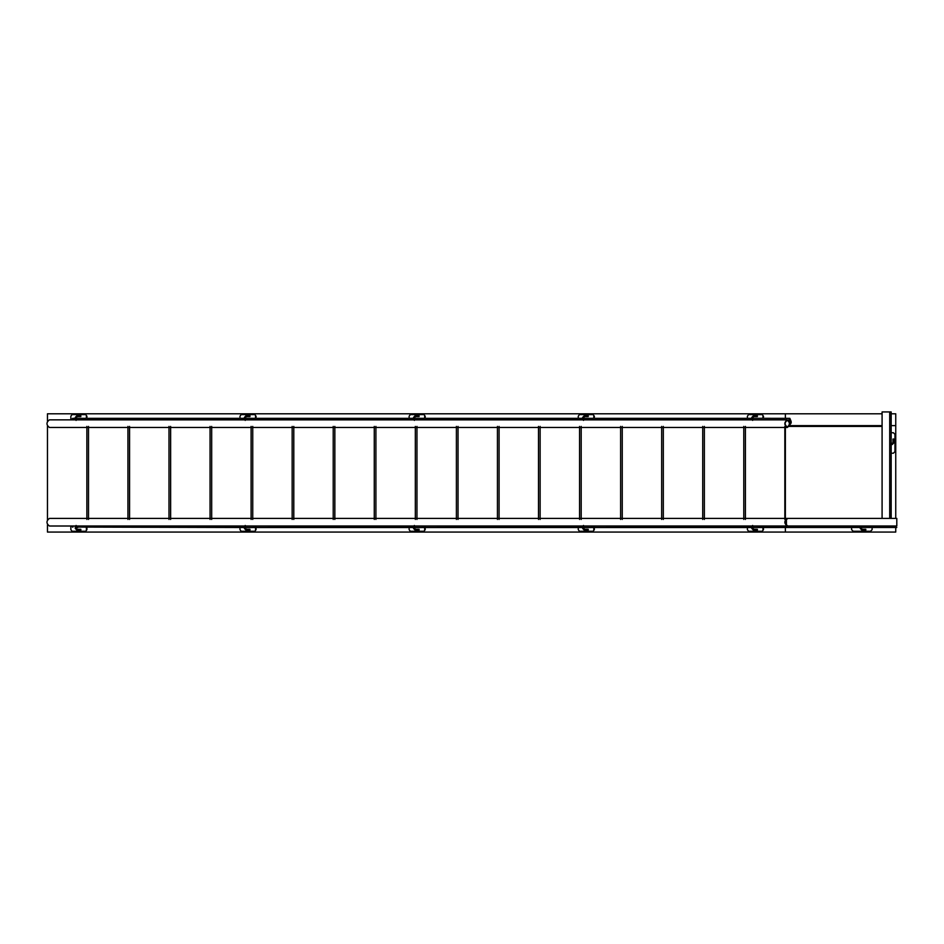 <?xml version="1.0" encoding="UTF-8"?>
<svg xmlns="http://www.w3.org/2000/svg" width="944" height="944" viewBox="0 0 944 944"><rect width="100%" height="100%" fill="white"/><g stroke="black" fill="none" stroke-linecap="round" stroke-linejoin="round"><path stroke-width="1.42" d="M47.46 524.581L47.46 532.062L47.46 524.581M72.9 527.118L72.381 526.009L72.9 527.118M895.75 527.484L895.75 532.062L785.373 532.062L785.373 527.071L785.373 532.062L47.46 532.062M47.46 421.284L47.46 413.802L47.46 421.284M882.085 413.802L785.373 413.802L785.373 418.345L785.373 413.802L47.46 413.802M895.75 518.398L895.75 413.802L891.171 413.802M895.75 425.626L891.171 425.626L895.75 425.626M882.085 425.626L789.396 425.626L882.085 425.626M88.512 426.417L88.512 519.448M127.936 519.448L127.936 426.417M47.46 425.626L47.46 520.238M86.872 519.448L86.872 426.417M129.576 426.417L129.576 519.448M168.988 519.448L168.988 426.417M170.628 426.417L170.628 519.448M210.052 519.448L210.052 426.417M211.68 426.417L211.68 519.448M251.104 519.448L251.104 426.417M252.744 426.417L252.744 519.448M292.156 519.448L292.156 426.417M293.796 426.417L293.796 519.448M333.22 519.448L333.22 426.417M334.849 426.417L334.849 519.448M374.272 519.448L374.272 426.417M375.913 426.417L375.913 519.448M415.325 519.448L415.325 426.417M416.965 426.417L416.965 519.448M456.389 519.448L456.389 426.417M458.029 426.417L458.029 519.448M497.441 519.448L497.441 426.417M499.081 426.417L499.081 519.448M538.505 519.448L538.505 426.417M540.133 426.417L540.133 519.448M579.557 519.448L579.557 426.417M581.197 426.417L581.197 519.448M620.609 519.448L620.609 426.417M622.249 426.417L622.249 519.448M661.673 519.448L661.673 426.417M663.313 426.417L663.313 519.448M702.725 519.448L702.725 426.417M704.366 426.417L704.366 519.448M743.778 519.448L743.778 426.417M745.418 426.417L745.418 519.448M784.842 519.448L784.842 426.417M75.284 526.009L75.284 528.51L76.865 530.091L80.818 530.091L80.818 529.301L76.865 529.301L76.075 526.009M80.806 530.091L80.806 529.301M76.865 530.091L75.284 528.51M76.075 527.566L75.284 527.566L76.075 527.566L76.075 525.454L76.075 527.566L75.284 527.566L76.075 527.566M76.086 528.51L76.086 525.454M76.075 526.068L75.284 526.068M85.703 531.271L86.907 529.69L85.703 531.271L72.558 531.271M85.196 531.271L72.051 531.271L70.847 529.69L70.847 526.009M86.388 527.071L86.388 529.69M84.252 527.071L84.936 527.071M71.874 526.009L72.641 527.177L73.408 526.009M86.907 527.071L86.907 529.69M80.806 415.773L80.818 416.564L76.865 416.564L76.075 419.797L75.284 419.797L75.284 417.354L76.865 415.773L80.806 415.773L80.806 416.564M75.284 417.354L76.865 415.773M76.075 418.298L76.075 420.41L76.075 418.298L75.284 418.298L76.075 418.298M76.086 417.354L76.086 420.41M85.703 414.593L86.907 416.174L85.703 414.593L72.558 414.593M85.196 414.593L72.051 414.593L70.847 416.174L70.847 419.856M86.388 418.345L86.388 416.174M86.907 418.345L86.907 416.174M244.425 526.009L244.425 528.51L245.995 530.091L249.948 530.091L249.948 529.301L245.995 529.301L245.216 526.009M246.006 529.301L244.425 528.51M249.948 530.091L249.948 529.301M245.995 530.091L245.995 529.301M413.555 527.071L244.425 527.566L245.216 527.566L245.216 525.454L245.216 527.566L244.425 527.566L245.216 527.566L245.216 525.454M245.228 527.071L245.228 528.51M245.216 526.068L244.425 526.068M254.845 531.271L256.036 529.69L254.845 531.271L241.699 531.271M254.337 531.271L241.18 531.271L239.988 529.69L239.988 527.071M255.529 527.071L255.529 529.69M253.393 527.071L254.078 527.071M241.44 527.071L242.124 527.071M256.036 527.071L256.036 529.69M244.425 417.354L245.995 415.773L249.948 415.773L249.948 416.564L245.995 416.564L245.216 419.797L244.425 419.797L244.425 417.354L246.006 416.564M249.948 415.773L249.948 416.564M245.995 415.773L245.995 416.564M245.228 417.354L245.216 420.41L245.216 418.298L244.425 418.298L245.216 418.298L244.425 418.298L245.216 418.298L245.216 420.41M254.845 414.593L256.036 416.174L254.845 414.593L241.699 414.593M254.337 414.593L241.18 414.593L239.988 416.174L239.988 418.345M255.529 418.345L255.529 416.174M256.036 418.345L256.036 416.174M413.555 526.009L413.566 528.51L415.136 530.091L419.089 530.091L419.089 529.301L415.136 529.301L414.345 526.009M419.077 530.091L419.077 529.301M415.136 530.091L413.566 528.51M582.696 527.071L413.566 527.566L414.357 527.566L414.357 525.454L414.357 527.566L413.566 527.566L414.357 527.566L414.357 525.454M414.357 527.071L414.357 528.51M414.345 526.068L413.555 526.068M423.986 531.271L425.178 529.69L423.986 531.271L410.829 531.271M423.467 531.271L410.321 531.271L409.13 529.69L409.13 527.071M424.658 527.071L424.658 529.69M422.523 527.071L423.219 527.071M410.569 527.071L411.265 527.071M425.178 527.071L425.178 529.69M419.077 415.773L419.089 416.564L415.136 416.564L414.345 419.797L413.555 419.797L413.566 417.354L415.136 415.773L419.077 415.773L419.077 416.564M413.566 417.354L415.136 415.773M414.357 417.354L414.357 420.41L414.357 418.298L413.566 418.298L414.357 418.298L413.566 418.298L414.357 418.298L414.357 420.41M423.986 414.593L425.178 416.174L423.986 414.593L410.829 414.593M423.467 414.593L410.321 414.593L409.13 416.174L409.13 418.345M424.658 418.345L424.658 416.174M425.178 418.345L425.178 416.174M582.696 526.009L582.696 528.51L584.277 530.091L588.23 530.091L588.23 529.301L584.277 529.301L583.486 526.009M588.218 530.091L588.218 529.301M584.277 530.091L582.696 528.51M751.837 527.071L582.696 527.566L583.486 527.566L583.486 525.454L583.486 527.566L582.696 527.566L583.486 527.566L583.498 525.454M583.498 527.071L583.498 528.51M583.486 526.068L582.696 526.068M593.115 531.271L594.319 529.69L593.115 531.271L579.97 531.271M592.608 531.271L579.463 531.271L578.259 529.69L578.259 527.071M593.8 527.071L593.8 529.69M591.664 527.071L592.348 527.071M579.71 527.071L580.395 527.071M594.319 527.071L594.319 529.69M588.218 415.773L588.23 416.564L584.277 416.564L583.486 419.797L582.696 419.797L582.696 417.354L584.277 415.773L588.218 415.773L588.218 416.564M582.696 417.354L584.277 415.773M583.498 417.354L583.486 420.41L583.486 418.298L582.696 418.298L583.486 418.298L582.696 418.298L583.486 418.298L583.498 420.41M593.115 414.593L594.319 416.174L593.115 414.593L579.97 414.593M592.608 414.593L579.463 414.593L578.259 416.174L578.259 418.345M593.8 418.345L593.8 416.174M594.319 418.345L594.319 416.174M751.837 526.009L751.837 528.51L753.418 530.091L757.359 530.091L757.359 529.301L753.418 529.301L752.628 526.009M757.359 530.091L757.359 529.301M753.418 530.091L751.837 528.51M786.376 527.071L751.837 527.566L752.628 527.566L752.628 525.454L752.628 527.566L751.837 527.566L752.628 527.566L752.628 525.454M752.639 527.071L752.639 528.51M752.628 526.068L751.837 526.068M762.256 531.271L763.448 529.69L762.256 531.271L749.111 531.271M761.749 531.271L748.592 531.271L747.4 529.69L747.4 527.071M762.941 527.071L762.941 529.69M760.805 527.071L761.489 527.071M748.852 527.071L749.536 527.071M763.448 527.071L763.448 529.69M757.359 415.773L757.359 416.564L753.418 416.564L752.628 419.797L751.837 419.797L751.837 417.354L753.418 415.773L757.359 415.773L757.359 416.564M751.837 417.354L753.418 415.773M791.107 421.378L789.868 418.345L752.628 418.298L752.628 420.41L752.628 418.298L751.837 418.298L752.628 418.298L751.837 418.298L752.628 418.298L752.628 420.41M752.639 418.345L752.639 417.354M762.256 414.593L763.448 416.174L762.256 414.593L749.111 414.593M761.749 414.593L748.592 414.593L747.4 416.174L747.4 418.345M762.941 418.345L762.941 416.174M763.448 418.345L763.448 416.174M788.983 426.417L882.085 426.417L788.983 426.417M785.373 519.448L785.373 426.417M787.355 427.007L787.272 427.007C784.44 424.741 784.44 422.511 787.272 420.304C790.057 422.428 790.081 424.658 787.355 427.007M787.272 419.856C784.051 422.346 784.051 424.883 787.272 427.467L787.367 427.467C790.47 424.8 790.435 422.263 787.272 419.856L49.395 419.856C46.185 422.346 46.185 424.883 49.395 427.467L49.501 427.467M789.137 421.154L789.88 420.694L789.739 424.009M789.691 424.458L789.939 424.481C791.662 422.995 791.65 421.579 789.892 420.233L788.924 420.823M788.795 420.233L789.868 418.794L790.907 420.93M75.284 418.345L72.676 418.345L71.343 419.856M789.868 418.345L788.488 420.233M787.355 518.858L787.272 518.858C784.44 521.123 784.44 523.365 787.272 525.56M787.272 518.398L49.395 518.398C46.185 520.982 46.185 523.519 49.407 526.009L787.272 526.009C784.051 523.519 784.051 520.982 787.272 518.398L787.367 518.398M752.628 527.519L786.954 527.484M786.423 527.13L785.915 526.009M860.279 526.009L860.279 528.51L861.848 530.091L865.79 530.091L865.79 529.301L861.848 529.301L861.058 526.009M861.058 528.51L861.848 529.301M861.058 526.068L860.279 526.068M851.606 529.69L853.175 531.271L851.606 529.69L851.606 527.484M870.521 531.271L872.103 529.69L870.521 531.271L853.175 531.271M872.103 529.69L872.103 527.484M889.708 444.553L892.198 444.553L893.779 442.972L893.779 439.031L892.989 439.031L892.989 442.972L889.708 443.763M892.198 443.763L892.989 442.972M889.755 443.763L889.755 444.553M893.39 453.226L894.959 451.645L893.39 453.226L891.171 453.226M894.959 434.299L893.39 432.73L894.959 434.299L894.959 451.645M893.39 432.73L891.171 432.73M860.279 527.484L786.423 527.484L786.423 526.009L896.8 526.009L896.8 518.398L786.423 518.398M786.423 525.301L786.423 519.117M891.171 443.763L891.171 411.938L882.085 411.938L882.085 518.398M49.395 427.467L787.272 427.467M788.358 420.233L789.88 420.233M76.075 418.345L244.425 418.345M245.216 418.345L413.566 418.345M414.357 418.345L582.696 418.345M583.486 418.345L751.837 418.345M80.783 526.009L78.482 526.009M244.425 527.071L76.075 527.071M751.837 527.519L583.486 527.519M582.696 527.519L414.357 527.519M413.566 527.519L245.216 527.519M244.425 527.519L77.679 527.071M77.561 526.009L77.774 527.519L75.544 527.519M896.8 527.484L861.058 527.484M891.171 444.553L891.171 518.398M889.708 411.938L889.708 518.398"/></g></svg>
